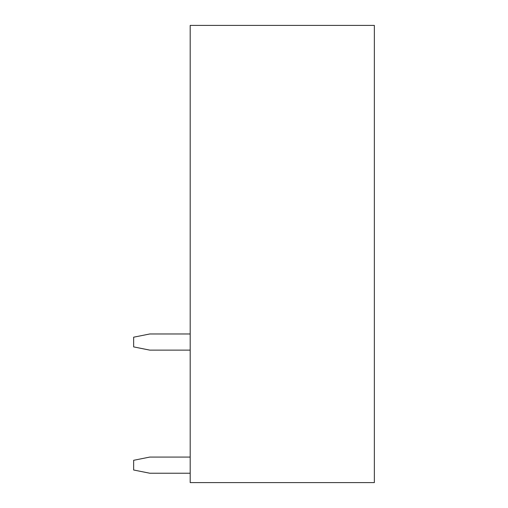 <?xml version="1.0" encoding="UTF-8"?>
<svg xmlns="http://www.w3.org/2000/svg" width="508" height="508" viewBox="0 0 508 508"><rect width="100%" height="100%" fill="white"/><g stroke="black" fill="none" stroke-linecap="round" stroke-linejoin="round"><path stroke-width="0.76" d="M374.358 482.6L190.189 482.6L190.189 25.4L374.358 25.4L374.358 482.6M190.189 457.073L149.797 457.073L133.642 460.305L133.642 470.002L149.797 473.227L190.189 473.227M190.189 333.972L149.797 333.972L133.642 337.198L133.642 346.894L149.797 350.126L190.189 350.126"/></g></svg>
